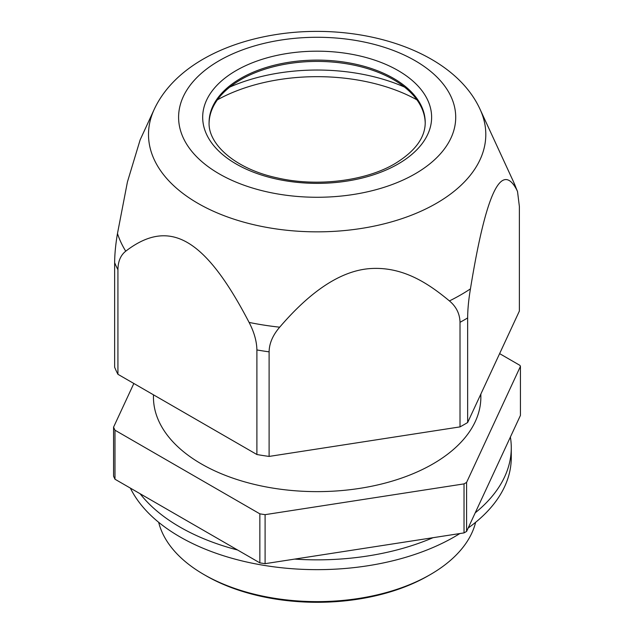 <?xml version="1.0" encoding="UTF-8"?>
<svg xmlns="http://www.w3.org/2000/svg" width="634" height="634" viewBox="0 0 634 634"><rect width="100%" height="100%" fill="white"/><g stroke="black" fill="none" stroke-linecap="round" stroke-linejoin="round"><path stroke-width="0.95" d="M467.646 317.935L467.646 422.513L519.373 311.064L519.373 206.478L517.526 191.539L516.575 189.495C501.201 160.909 485.818 194.036 470.444 288.874C468.637 299.541 467.702 309.226 467.646 317.935A208.134 120.167 180 0 1 460.015 322.31C459.785 313.751 456.258 306.626 449.435 300.928C428.354 283.406 402.352 265.82 368.742 268.697C340.569 271.281 310.89 290.784 279.689 327.184C272.763 335.235 269.236 343.454 269.109 351.846A208.134 120.167 180 0 1 256.897 349.944C256.722 341.235 254.123 332.065 249.099 322.421C205.242 238.099 169.587 217.502 125.73 251.191C120.626 255.217 118.027 261.39 117.932 269.712L117.932 374.298A208.134 120.167 180 0 1 114.643 367.244L114.643 262.666C114.699 253.933 115.65 244.225 117.472 233.534L127.434 181.91L140.146 139.852L154.189 109.42C172.543 69.986 218.849 44.253 272.794 35.092C356.498 20.676 452.486 48.818 480.12 109.42A168.644 97.367 180 0 1 364.637 227.907A168.644 97.367 180 0 1 199.409 204.188A168.644 97.367 180 0 1 154.189 109.42M256.897 349.944L256.897 454.523L117.932 374.298M460.015 322.31L460.015 426.888L269.109 456.425A208.134 120.167 180 0 1 256.897 454.523M269.109 351.846L269.109 456.425M467.646 422.513A208.134 120.167 180 0 1 460.015 426.888M217.383 99.831A144.092 83.189 180 0 1 416.918 99.831M229.841 87.048A144.092 83.189 180 0 1 404.468 87.048M209.093 123.139A108.065 62.394 180 0 1 240.738 79.694L240.738 79.694A108.065 62.394 180 0 1 393.571 79.694A108.065 62.394 180 0 1 425.216 123.139M158.666 522.297A160.101 92.437 0 0 0 203.942 574.547A160.101 92.437 0 0 0 430.367 574.547A160.101 92.437 0 0 0 470.777 535.215A160.101 92.437 0 0 0 475.635 522.297M203.942 574.547L205.939 575.704A157.272 90.797 0 0 0 428.362 575.704L430.367 574.547M133.845 383.483L113.565 427.165L113.565 476.189A210.131 121.324 0 0 0 114.984 479.225L259.845 562.857A210.131 121.324 0 0 0 265.099 563.674L464.025 532.901A210.131 121.324 0 0 0 466.584 531.435L520.435 415.405L520.435 366.381A210.131 121.324 0 0 0 519.975 365.39L499.616 353.629M114.984 479.225L114.984 430.201L259.845 513.841A210.131 121.324 0 0 0 265.099 514.657L464.025 483.885A210.131 121.324 0 0 0 466.584 482.411L520.435 366.381M113.565 427.165A210.131 121.324 0 0 0 114.984 430.201M466.584 531.435L466.584 482.411M464.025 532.901L464.025 483.885M265.099 563.674L265.099 514.657M259.845 562.857L259.845 513.841M153.452 394.8L153.452 397.114A163.707 94.514 0 0 0 293.875 490.668A163.707 94.514 0 0 0 474.232 423.726A163.707 94.514 0 0 0 480.857 397.114L480.857 394.047M475.215 512.835A194.123 112.075 0 0 0 511.273 447.77A194.123 112.075 0 0 0 510.386 437.048M130.366 488.109A194.123 112.075 0 0 0 454.419 536.824A194.123 112.075 0 0 0 459.872 533.543M468.185 527.987A194.123 112.075 0 0 0 511.273 457.574L511.273 447.77M140.09 493.72A194.123 112.075 0 0 0 237.568 549.995M294.707 559.101A194.123 112.075 0 0 0 432.998 537.703M117.932 269.712A208.134 120.167 180 0 1 114.643 262.666M125.73 251.191A203.165 117.298 180 0 1 117.472 233.534M279.689 327.184A203.165 117.298 180 0 1 249.099 322.421M480.12 109.42L513.469 181.712A203.165 117.298 180 0 1 516.575 189.495M470.444 288.874A203.165 117.298 180 0 1 449.435 300.928M356.165 194.036A138.561 79.995 180 0 1 184.201 139.797A138.561 79.995 180 0 1 278.144 40.513A138.561 79.995 180 0 1 450.108 94.751A138.561 79.995 180 0 1 356.165 194.036M236.205 70.54A114.477 66.094 180 0 1 398.097 70.54A114.477 66.094 180 0 1 398.097 164.008A114.477 66.094 180 0 1 236.205 164.008A114.477 66.094 180 0 1 236.205 70.54M209.085 122.505A108.065 62.394 180 0 1 240.738 78.386A108.065 62.394 180 0 1 358.511 64.858A108.065 62.394 180 0 1 425.224 122.505C425.224 137.61 415.119 151.336 394.895 163.691C365.493 181.15 316.509 187.149 276.82 177.797C235.333 168.858 208.063 144.33 209.085 122.505M517.526 191.539L513.469 181.712"/></g></svg>
